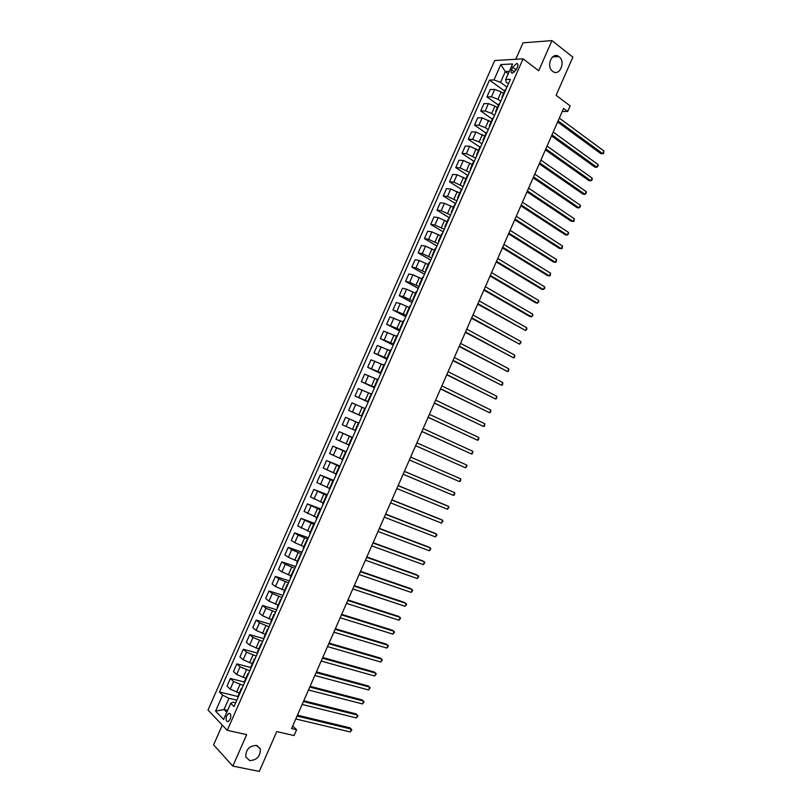 <?xml version="1.0" encoding="UTF-8"?>
<svg xmlns="http://www.w3.org/2000/svg" width="812" height="812" viewBox="0 0 812 812"><rect width="100%" height="100%" fill="white"/><g stroke="black" fill="none" stroke-linecap="round" stroke-linejoin="round"><path stroke-width="1.22" d="M256.43 745.406L260.287 748.908C260.54 756.185 257.028 760.093 249.741 760.621L245.803 757.028C245.65 749.72 249.182 745.842 256.43 745.406M559.072 56.738C566.015 61.712 559.549 76.805 552.779 71.405L552.657 71.324C545.705 66.472 552.038 51.298 558.818 56.546L559.072 56.738M230.172 719.259C231.359 715.362 230.892 713.393 228.781 713.352L226.741 715.727C225.543 719.615 226.01 721.584 228.131 721.635L230.172 719.259M222.295 725.116L213.586 744.858L232.821 766.092L259.282 771.4L276.75 731.612L294.056 735.55L296.613 729.724L292.685 726.029M494.701 60.524L208.004 710.053L227.258 730.333L523.08 58.84L494.701 60.524M523.08 58.84L538.711 70.745L551.967 40.6L523.019 42.833L515.772 59.276M551.967 40.6L572.866 57.134L556.108 95.319L570.136 105.885L567.679 111.488L563.579 108.422L291.569 728.557L296.613 729.724M512.656 67.213L511.53 69.751C510.718 71.933 511.002 73.09 512.392 73.222L516.371 69.517L517.498 66.97C518.31 64.798 518.026 63.64 516.645 63.509L512.656 67.213L516.209 69.873M509.297 71.395L505.297 71.578L500.537 82.388L494.021 79.931L489.514 80.094L219.473 692.027L237.916 696.513M494.021 79.931L500.791 64.584L512.575 63.945L505.714 79.505L506.16 82.195L508.413 83.849M235.642 702.847L232.902 702.197L230.74 703.304L233.998 706.572L510.403 79.332L505.714 79.505M230.74 703.304L223.615 719.483L215.576 711.109L222.61 695.163L219.473 692.027M232.821 766.092L246.665 734.637L227.258 730.333M562.229 111.488L567.679 111.488M508.251 73.76L505.297 71.578L500.791 64.584M227.634 710.358L224.021 709.515L226.761 712.327M506.972 87.097L500.537 82.388M503.511 93.563L501.197 91.878L494.701 89.421L490.194 89.533L486.956 96.872L498.436 105.073M500.73 101.267L497.939 99.257L491.443 96.79L486.956 96.872M497.259 107.742L494.934 106.078L488.438 103.601L483.972 103.642L480.734 110.99L492.265 119.08M494.488 115.446L491.676 113.467L485.18 110.99L480.734 110.99M491.006 121.932L482.176 117.811L477.74 117.77L474.492 125.119L486.083 133.097M488.225 129.646L485.403 127.697L478.918 125.2L474.492 125.119M484.744 136.142L475.913 132.021L471.498 131.909L468.26 139.268L479.902 147.134M481.963 143.856L479.131 141.927L472.645 139.42L468.26 139.268M478.481 150.352L469.63 146.241L465.256 146.058L462.008 153.427L473.822 161.243M475.7 158.076L466.372 153.651L462.008 153.427M472.208 164.582L463.358 160.482L459.013 160.228L455.755 167.597L467.996 175.544M469.427 172.306L460.089 167.891L455.755 167.597M465.936 178.833L457.075 174.732L452.761 174.397L449.503 181.776L461.805 189.612M463.155 186.547L453.796 182.152L449.503 181.776M459.653 193.083L450.782 189.003L446.498 188.587L443.24 195.966L455.603 203.69M456.872 200.808L447.503 196.423L443.24 195.966M453.37 207.354L444.489 203.274L440.236 202.787L436.978 210.176L449.391 217.778M450.579 215.078L441.21 210.704L436.978 210.176M447.077 221.635L438.186 217.565L433.963 216.997L430.705 224.396L443.179 231.877M444.286 229.36L434.907 224.995L430.705 224.396M440.774 235.927L431.872 231.867L427.691 231.227L424.422 238.626L436.957 245.985M437.993 243.651L428.594 239.307L424.422 238.626M434.471 250.228L425.559 246.178L421.408 245.468L418.139 252.877L430.736 260.114M431.679 257.962L422.281 253.628L418.139 252.877M428.157 264.55L419.246 260.5L415.125 259.718L411.846 267.128L424.503 274.253M425.376 272.284L415.957 267.96L411.846 267.128M421.844 278.881L412.922 274.842L408.832 273.979L405.553 281.399L418.271 288.402M419.063 286.616L409.634 282.302L405.553 281.399M415.521 293.223L406.589 289.194L402.529 288.25L399.25 295.68L412.029 302.561M412.74 300.958L403.3 296.664L399.25 295.68M409.197 307.575L400.255 303.556L396.226 302.541L392.947 309.971L405.787 316.741M406.406 315.32L392.947 309.971M402.864 321.948L389.922 316.842L386.634 324.282L399.534 330.931M400.072 329.692L386.634 324.282M396.53 336.33L383.609 331.154L380.32 338.604L393.272 345.13M393.739 344.075L380.32 338.604M390.186 350.723L377.286 345.476L373.997 352.936L387.009 359.34M387.395 358.468L373.997 352.936M383.832 365.136L370.962 359.817L367.674 367.278L380.747 373.561M381.041 372.881L367.674 367.278M377.478 379.549L364.629 374.17L361.34 381.63L374.474 387.801M374.687 387.294L361.34 381.63M371.125 393.982L358.295 388.532L354.996 396.002L368.191 402.052M368.333 401.727L354.996 396.002M364.75 408.426L351.951 402.904L348.652 410.385L361.908 416.312M361.959 416.18L348.652 410.385M358.386 422.89L345.607 417.297L342.299 424.777L346.054 426.462L349.383 418.931M355.067 430.411L346.054 426.462M352.53 437.587L339.254 431.7L352.591 437.435M348.693 444.885L335.945 439.19L339.254 431.7M346.156 452.061L332.89 446.113L346.298 451.736M342.299 459.379L329.581 453.614L332.89 446.113M339.761 466.555L326.525 460.536L339.995 466.037M335.914 473.883L323.217 468.047L326.525 460.536M333.377 481.059L320.161 474.979L333.681 480.359M329.52 488.398L316.842 482.49L320.161 474.979M326.972 495.574L313.787 489.433L327.368 494.681M323.115 502.922L310.468 496.954L313.787 489.433M320.578 510.109L307.403 503.897L321.055 509.022M316.7 517.467L304.084 511.418L307.403 503.897M314.163 524.653L301.019 518.371L314.721 523.385M310.285 532.022L297.689 525.902L301.019 518.371M307.748 539.209L298.136 535.128L294.624 532.865L308.398 537.747M303.871 546.588L294.797 542.7L291.295 540.406L294.624 532.865M301.333 553.774L291.711 549.704L288.23 547.369L302.054 552.13M297.446 561.173L288.361 557.296L284.9 554.911L288.23 547.369M294.908 568.359L285.266 564.299L281.825 561.884L295.71 566.522M291.011 575.769L281.916 571.892L278.486 569.435L281.825 561.884M288.473 582.955L278.831 578.905L275.41 576.408L289.366 580.925M284.576 590.375L275.471 586.508L272.081 583.97L275.41 576.408M282.038 597.561L272.375 593.531L268.995 590.953L283.012 595.348M278.13 604.991L269.026 601.134L265.656 598.515L268.995 590.953M275.593 612.177L265.93 608.168L262.58 605.508L276.659 609.771M271.685 619.627L262.57 615.78L259.231 613.08L262.58 605.508M269.148 626.813L259.464 622.814L256.145 620.074L270.284 624.215M265.23 634.263L256.105 630.437L252.806 627.656L256.145 620.074M262.692 641.46L252.999 637.471L249.72 634.659L263.92 638.679M258.774 648.93L249.639 645.104L246.371 642.241L249.72 634.659M256.237 656.116L246.533 652.148L243.275 649.245L257.546 653.142M252.309 663.597L243.164 659.78L239.926 656.847L243.275 649.245M249.771 670.793L240.058 666.835L236.84 663.861L251.162 667.626M245.833 678.284L236.678 674.478L233.48 671.453L236.84 663.861M243.295 685.48L233.572 681.532L230.385 678.477L244.777 682.121M239.357 692.981L230.192 689.185L227.035 686.079L230.385 678.477M236.82 700.177L228.974 698.29L224.021 709.515L215.576 711.109M506.079 89.147L505.257 89.594L501.968 97.054L502.202 97.927M489.514 80.094L504.607 91.076M502.78 96.618L501.968 97.054M499.735 103.52L498.933 103.946L495.645 111.406L495.888 112.259M496.447 111L495.645 111.406M493.402 117.913L492.61 118.298L489.311 125.779L489.575 126.601M490.103 125.393L489.311 125.779M487.058 132.315L486.276 132.681L482.978 140.151L483.252 140.953M483.749 139.806L482.978 140.151M480.704 146.728L479.933 147.063L476.634 154.544L476.918 155.315M477.395 154.229L476.634 154.544M474.34 161.152L473.589 161.466L470.29 168.957L470.584 169.688M471.031 168.663L470.29 168.957M467.976 175.595L467.235 175.869L463.936 183.37L464.241 184.08M464.667 183.106L463.936 183.37M461.612 190.049L460.881 190.302L457.572 197.803L457.897 198.483M458.293 197.57L457.572 197.803M455.238 204.512L454.517 204.736L451.208 212.247L451.543 212.896M451.919 212.044L451.208 212.247M448.853 218.996L448.153 219.189L444.834 226.7L445.179 227.33M445.534 226.528L444.834 226.7M442.469 233.491L441.779 233.653L438.46 241.174L438.815 241.773M439.15 241.032L438.46 241.174M436.074 247.995L435.394 248.127L432.075 255.658L432.451 256.227M432.755 255.536L432.075 255.658M429.68 262.509L429.01 262.611L425.691 270.152L426.077 270.69M426.351 270.061L425.691 270.152M423.275 277.044L422.626 277.115L419.296 284.657L419.692 285.174M419.946 284.606L419.296 284.657M416.871 291.589L416.221 291.63L412.902 299.181L413.308 299.669M413.531 299.151L412.902 299.181M410.456 306.144L409.827 306.154L406.497 313.716L406.913 314.173M407.116 313.716L406.497 313.716M404.031 320.71L403.412 320.699L400.083 328.261L400.519 328.687M400.692 328.292L400.083 328.261M397.606 335.295L397.007 335.255L393.668 342.826L394.114 343.222M394.267 342.887L393.668 342.826M391.171 349.891L390.582 349.82L387.243 357.402L387.71 357.767M387.832 357.483L387.243 357.402M384.736 364.507L384.157 364.395L380.818 371.987L381.295 372.322M381.386 372.109L380.818 371.987M378.29 379.123L377.732 378.991L374.383 386.583L374.87 386.898M374.941 386.735L374.383 386.583M371.845 393.759L371.287 393.597L367.937 401.199L368.445 401.473M368.486 401.372L367.937 401.199M365.39 408.406L364.852 408.213L361.492 415.825L362.01 416.069M362.03 416.028L361.492 415.825M358.924 423.072L358.397 422.849L355.047 430.462L355.565 430.705M352.459 437.749L351.951 437.495L352.479 437.698M349.099 445.382L348.592 445.118L351.951 437.495M345.983 452.436L345.486 452.152L346.034 452.325M342.623 460.079L342.126 459.775L345.486 452.152M339.507 467.133L339.02 466.819L339.578 466.971M336.138 474.787L335.66 474.462L339.02 466.819M333.022 481.851L332.555 481.506L333.123 481.628M329.652 489.504L329.185 489.149L332.555 481.506M326.536 496.579L326.079 496.203L326.657 496.294M323.156 504.242L322.699 503.856L326.079 496.203M320.04 511.316L319.593 510.921L320.192 510.981M316.66 518.99L316.223 518.574L319.593 510.921M313.533 526.074L313.107 525.638L313.716 525.668M310.154 533.748L309.727 533.301L313.107 525.638M307.027 540.843L306.611 540.376L307.23 540.376M303.647 548.526L303.231 548.049L306.611 540.376M300.521 555.621L300.105 555.124L300.744 555.103M297.131 563.315L296.725 562.807L300.105 555.124M293.995 570.42L293.599 569.892L294.259 569.831M290.605 578.114L290.219 577.576L293.599 569.892M287.468 585.229L287.093 584.67L287.752 584.579M284.078 592.933L283.703 592.354L287.093 584.67M280.942 600.048L280.576 599.459L281.246 599.347M277.542 607.762L277.176 607.153L280.576 599.459M274.405 614.877L274.05 614.268L274.74 614.116M271.005 622.601L270.65 621.962L274.05 614.268M267.858 629.726L267.524 629.077L268.224 628.904M264.458 637.45L264.123 636.791L267.524 629.077M261.312 644.586L260.987 643.916L261.708 643.703M257.901 652.32L257.587 651.63L260.987 643.916M254.755 659.466L254.44 658.755L255.171 658.522M251.344 667.2L251.04 666.479L254.44 658.755M248.198 674.356L247.893 673.615L248.645 673.351M244.788 682.1L244.483 681.339L247.893 673.615M241.631 689.256L241.347 688.485L242.098 688.19M222.61 695.163L228.974 698.29M238.21 697.011L237.936 696.219L241.347 688.485M557.631 121.973L600.778 153.63L602.778 153.722L558.098 120.897M603.955 151.012L603.529 153.61L602.778 153.722L603.955 151.012L559.326 118.105M551.51 135.919L594.881 167.13L596.871 167.252L551.967 134.883M598.048 164.542L598.099 166.044L596.871 167.252L598.048 164.542L553.195 132.082M545.39 149.875L588.974 180.65L590.953 180.792L545.826 148.88M592.131 178.082L592.192 179.564L590.953 180.792L592.131 178.082L547.055 146.079M539.269 163.841L583.067 194.169L585.036 194.342L539.686 162.897M586.213 191.632L586.284 193.104L585.036 194.342L586.213 191.632L540.914 160.096M533.139 177.818L577.149 207.71L579.108 207.913L533.535 176.915M580.296 205.192L580.367 206.644L579.108 207.913L580.296 205.192L534.763 174.113M526.998 191.805L571.232 221.26L573.17 221.483L527.374 190.952M574.358 218.773L573.972 221.29L573.17 221.483L574.358 218.773L528.602 188.151M520.857 205.812L565.304 234.82L567.243 235.074L521.213 205M568.43 232.354L568.522 233.765L567.243 235.074L568.43 232.354L522.441 202.188M514.707 219.829L559.377 248.391L561.295 248.675L515.041 219.067M562.493 245.955L562.107 248.431L561.295 248.675L562.493 245.955L516.28 216.246M508.556 233.846L553.449 261.971L555.357 262.286L508.87 233.135M556.545 259.566L556.179 262.022L555.357 262.286L556.545 259.566L510.109 230.324M502.405 247.893L547.511 275.562L549.409 275.907L502.699 247.224M550.597 273.187L550.231 275.633L549.409 275.907L550.597 273.187L503.927 244.402M496.233 261.941L541.563 289.173L543.451 289.539L496.508 261.322M544.639 286.819L544.761 288.158L543.451 289.539L544.639 286.819L497.746 258.5M490.072 275.999L535.615 302.785L537.493 303.191L490.326 275.43M538.681 300.46L538.813 301.78L537.493 303.191L538.681 300.46L491.564 272.609M483.901 290.077L529.657 316.416L531.525 316.842L484.125 289.549M532.713 314.112L532.855 315.411L531.525 316.842L532.713 314.112L485.373 286.727M477.72 304.165L525.557 330.514L477.933 303.678M526.744 327.774L526.897 329.063L525.557 330.514L526.744 327.774L479.171 300.856M471.528 318.263L519.578 344.186L471.721 317.827M520.776 341.456L520.928 342.725L519.578 344.186L520.776 341.456L472.97 314.995M465.347 332.372L513.6 357.879L465.52 331.986M514.798 355.138L514.483 357.483L513.6 357.879L514.798 355.138L466.758 329.154M459.145 346.501L507.612 371.581L459.298 346.156M508.809 368.841L508.505 371.165L507.612 371.581L508.809 368.841L460.546 343.324M452.944 360.64L501.623 385.294L453.076 360.335M502.821 382.553L502.526 384.858L501.623 385.294L502.821 382.553L454.324 357.503M446.742 374.789L495.624 399.027L446.854 374.535M496.822 396.276L496.538 398.57L495.624 399.027L496.822 396.276L448.102 371.693M440.53 388.948L489.626 412.76L440.622 388.745M490.824 410.009L490.549 412.283L489.626 412.76L490.824 410.009L441.87 385.903M434.318 403.117L483.617 426.513L434.379 402.965M484.825 423.762L484.551 426.016L483.617 426.513L484.825 423.762L435.628 400.113M428.097 417.307L477.608 440.266L428.137 417.195M478.816 437.516L478.552 439.749L477.608 440.266L478.816 437.516L429.386 414.343M421.864 431.507L471.599 454.04L421.895 431.436M472.797 451.289L472.543 453.502L471.599 454.04L472.797 451.289L423.143 428.584M415.632 445.717L465.58 467.824L415.642 445.697M466.778 465.063L467.012 466.169L465.58 467.824L466.778 465.063L416.891 442.844M459.551 481.617L460.516 481.039L460.759 478.857L410.639 457.085L460.759 478.857L459.551 481.617L409.38 459.968M404.366 471.386L454.73 492.661L453.522 495.432L403.117 474.249M404.396 471.325L454.73 492.661L454.497 494.833L453.522 495.432M398.103 485.677L448.691 506.485L447.483 509.246L396.845 488.54M398.154 485.566L446.996 505.653L448.691 506.485L448.945 507.52L447.483 509.246M391.831 499.989L442.652 520.309L441.444 523.08L390.572 502.851M391.902 499.827L440.967 519.447L442.652 520.309L442.916 521.334L441.444 523.08M385.548 514.3L436.602 534.144L435.394 536.915L384.289 517.163M385.639 514.097L434.927 533.261L436.602 534.144L436.876 535.149L435.394 536.915M379.265 528.632L430.553 547.998L429.345 550.769L378.006 531.495M379.377 528.379L428.898 547.085L430.837 548.983L429.345 550.769M372.972 542.974L424.503 561.863L423.285 564.634L371.713 545.847M373.104 542.67L422.849 560.909L424.788 562.828L423.285 564.634M366.679 557.326L418.444 575.738L417.226 578.509L365.41 560.199M366.831 556.971L416.8 574.754L418.738 576.682L417.226 578.509M360.376 571.699L412.374 589.624L411.166 592.405L359.117 574.571M360.548 571.293L410.75 588.619L412.679 590.547L411.166 592.405M354.062 586.071L406.304 603.519L405.087 606.3L352.804 588.954M354.265 585.625L404.691 602.484L406.619 604.432L405.087 606.3M347.749 600.464L400.225 617.424L399.017 620.216L346.491 603.346M347.972 599.966L398.631 616.359L400.549 618.318L399.017 620.216M341.436 614.877L394.145 631.35L392.927 634.142L340.167 617.759M341.669 614.329L392.561 630.254L394.48 632.223L392.927 634.142M335.112 629.29L388.065 645.286L386.847 648.067L333.844 632.172M335.366 628.701L386.482 644.16L388.4 646.139L386.847 648.067M328.779 643.723L381.975 659.232L380.757 662.024L327.52 646.606M329.063 643.084L380.402 658.075L382.32 660.065L380.757 662.024M322.445 658.167L375.875 673.189L374.657 675.98L321.176 661.049M322.75 657.476L374.322 672.001L376.23 674.001L374.657 675.98M316.101 672.62L369.775 687.155L368.557 689.946L314.833 675.513M316.426 671.879L368.232 685.937L370.14 687.947L368.557 689.946M309.758 687.084L363.664 701.132L362.446 703.933L308.489 689.987M310.103 686.302L362.142 699.893L364.04 701.913L362.446 703.933M303.404 701.568L357.554 715.128L356.336 717.93L302.135 704.461M303.779 700.736L356.042 713.849L357.94 715.89L356.336 717.93M297.05 716.062L351.434 729.135L350.216 731.937L295.781 718.965M297.436 715.179L349.931 727.826L351.829 729.866L350.216 731.937M497.939 99.257L501.197 91.878M491.676 113.467L494.934 106.078M485.403 127.697L488.662 120.298M479.131 141.927L482.399 134.528M472.848 156.178L476.116 148.769M466.565 170.439L469.833 163.019M460.272 184.71L463.55 177.28M453.979 198.991L457.257 191.561M447.676 213.292L450.954 205.852M441.373 227.604L444.651 220.153M435.059 241.925L438.338 234.475M428.736 256.257L432.025 248.807M422.413 270.609L425.701 263.149M416.079 284.971L419.378 277.501M409.745 299.344L413.044 291.863M403.402 313.726L406.7 306.246M397.058 328.129L400.357 320.638M390.704 342.542L394.013 335.041M384.35 356.965L387.659 349.464M377.986 371.399L381.295 363.898M371.612 385.852L374.931 378.341M365.238 400.316L368.557 392.795M358.863 414.79L362.182 407.259M352.469 429.284L355.798 421.743M346.085 443.778L349.404 436.237M339.68 458.293L343.009 450.751M333.285 472.828L336.615 465.266M326.871 487.362L330.21 479.801M320.456 501.917L323.795 494.346M314.041 516.483L317.38 508.911M307.616 531.058L310.955 523.476M301.181 545.654L304.52 538.062M294.746 560.26L298.095 552.657M288.301 574.876L291.65 567.273M281.855 589.502L285.205 581.899M275.4 604.148L278.749 596.536M268.934 618.805L272.294 611.182M262.469 633.482L265.828 625.849M255.993 648.159L259.363 640.526M249.517 662.856L252.887 655.213M243.032 677.563L246.412 669.92M236.546 692.291L239.926 684.628M491.443 96.79L494.701 89.421M485.18 110.99L488.438 103.601M478.918 125.2L482.176 117.811M472.645 139.42L475.913 132.021M466.372 153.651L469.63 146.241M460.089 167.891L463.358 160.482M453.796 182.152L457.075 174.732M447.503 196.423L450.782 189.003M441.21 210.704L444.489 203.274M434.907 224.995L438.186 217.565M428.594 239.307L431.872 231.867M422.281 253.628L425.559 246.178M415.957 267.96L419.246 260.5M409.634 282.302L412.922 274.842M403.3 296.664L406.589 289.194M396.966 311.037L400.255 303.556M390.623 325.419L393.921 317.939M384.269 339.812L387.568 332.321M377.915 354.225L381.224 346.724M371.551 368.648L374.86 361.147M365.187 383.081L368.496 375.57M358.823 397.525L362.132 390.014M352.438 411.988L355.757 404.467M339.67 440.946L342.989 433.415M333.275 455.441L336.604 447.899M326.881 469.955L330.21 462.404M320.476 484.48L323.805 476.928M314.061 499.015L317.39 491.453M307.647 513.57L310.986 505.998M301.222 528.125L304.561 520.553M294.797 542.7L298.136 535.128M288.361 557.296L291.711 549.704M281.916 571.892L285.266 564.299M275.471 586.508L278.831 578.905M269.026 601.134L272.375 593.531M262.57 615.78L265.93 608.168M256.105 630.437L259.464 622.814M249.639 645.104L252.999 637.471M243.164 659.78L246.533 652.148M236.678 674.478L240.058 666.835M230.192 689.185L233.572 681.532M514.595 72.045L511.53 69.751M260.287 748.908L257.028 745.568M230.182 713.677L228.781 713.352M517.894 64.442L516.645 63.509M558.818 56.546L552.576 56.921"/></g></svg>
